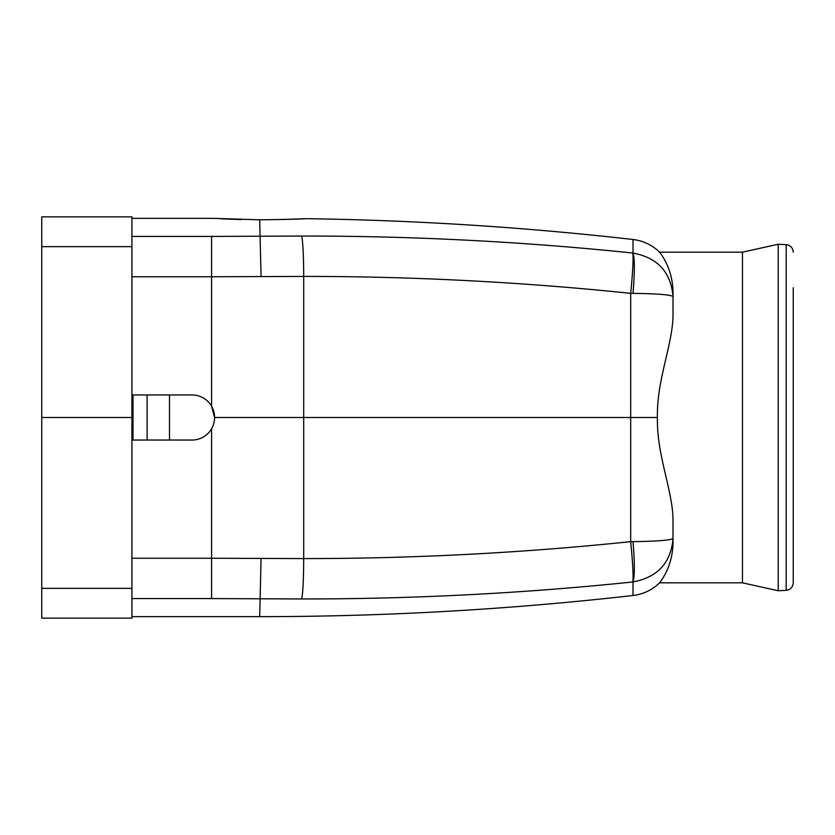 <?xml version="1.0" encoding="UTF-8"?>
<svg xmlns="http://www.w3.org/2000/svg" width="835" height="835" viewBox="0 0 835 835"><rect width="100%" height="100%" fill="white"/><g stroke="black" fill="none" stroke-linecap="round" stroke-linejoin="round"><path stroke-width="1.25" d="M793.25 287.793L793.25 582.83C792.822 587.224 790.474 589.729 786.184 590.335L778.22 590.752L778.22 244.248L786.184 244.665L786.184 590.335M793.25 562.592L793.25 547.207M306.278 218.676C415.527 220.221 524.443 227.162 633.014 239.499C643.274 240.751 652.125 244.979 659.556 252.17L742.461 252.17L742.461 582.83L778.22 590.752M131.93 276.75L211.589 276.75L211.589 406.248L214.595 417.5L657.427 417.5C656.529 455.221 672.989 490.823 673.01 520.362L673.01 538.439C671.006 562.748 657.677 577.256 633.014 581.943L633.014 595.501C643.274 594.249 652.125 590.021 659.556 582.83L742.461 582.83M673.01 542.019L673.01 538.439L673.01 542.019C672.927 567.977 659.347 582.84 659.556 582.83M633.014 581.943L632.857 581.964C633.504 576.38 632.784 562.936 630.686 541.654L633.003 541.633C634.777 562.853 634.777 576.286 633.014 581.943L632.857 581.964C522.752 593.393 412.354 599.05 301.665 598.956L211.589 598.58L211.589 558.25L303.71 558.584C412.991 558.615 521.979 552.979 630.686 541.654L630.686 293.346C632.784 272.064 633.504 258.62 632.857 253.036C522.752 241.607 412.354 235.95 301.665 236.044L211.589 236.42L211.589 276.75L261.073 276.583L259.685 219.803C306.027 219.302 324.178 217.862 282.021 219.542M632.857 253.036L633.014 253.057C634.777 258.714 634.777 272.147 633.003 293.367L630.686 293.346C521.979 282.021 412.991 276.385 303.71 276.416L261.073 276.583M259.685 219.803L213.092 218.352L131.93 218.352M241.346 219.574L220.638 218.78M41.75 246.649L41.75 216.849L131.93 216.849L131.93 417.5L41.75 417.5L41.75 246.649L131.93 246.649M131.93 588.351L41.75 588.351L41.75 618.15L131.93 618.15L131.93 417.5M657.427 417.5C656.529 379.779 672.989 344.177 673.01 314.638L673.01 296.561C671.006 294.776 657.677 293.711 633.014 293.367M41.75 588.351L41.75 417.5M169.505 440.045L169.505 394.955L192.05 394.955A22.545 22.545 0 0 1 214.595 417.5A22.545 22.545 0 0 1 192.05 440.045L131.93 440.045M169.505 394.955L131.93 394.955M659.556 252.17C659.347 252.16 672.927 267.023 673.01 292.981L673.01 296.561C671.006 272.252 657.677 257.744 633.014 253.057L633.014 239.499M673.01 292.981L673.01 296.561M673.01 538.439C671.006 540.224 657.677 541.289 633.014 541.633M131.93 236.42L211.589 236.42M301.665 598.956C302.917 593.111 303.596 579.657 303.71 558.584L303.71 276.416C303.596 255.343 302.917 241.889 301.665 236.044M131.93 558.25L211.589 558.25L211.589 428.752M132.995 394.955L132.995 440.045M147.117 394.955L147.117 440.045M261.073 558.417L259.685 616.647L131.93 616.647M131.93 598.58L211.589 598.58M786.184 244.665C790.474 245.271 792.822 247.776 793.25 252.17M742.461 252.17L778.22 244.248M633.014 595.501C508.964 609.592 384.528 616.637 259.685 616.647"/></g></svg>
